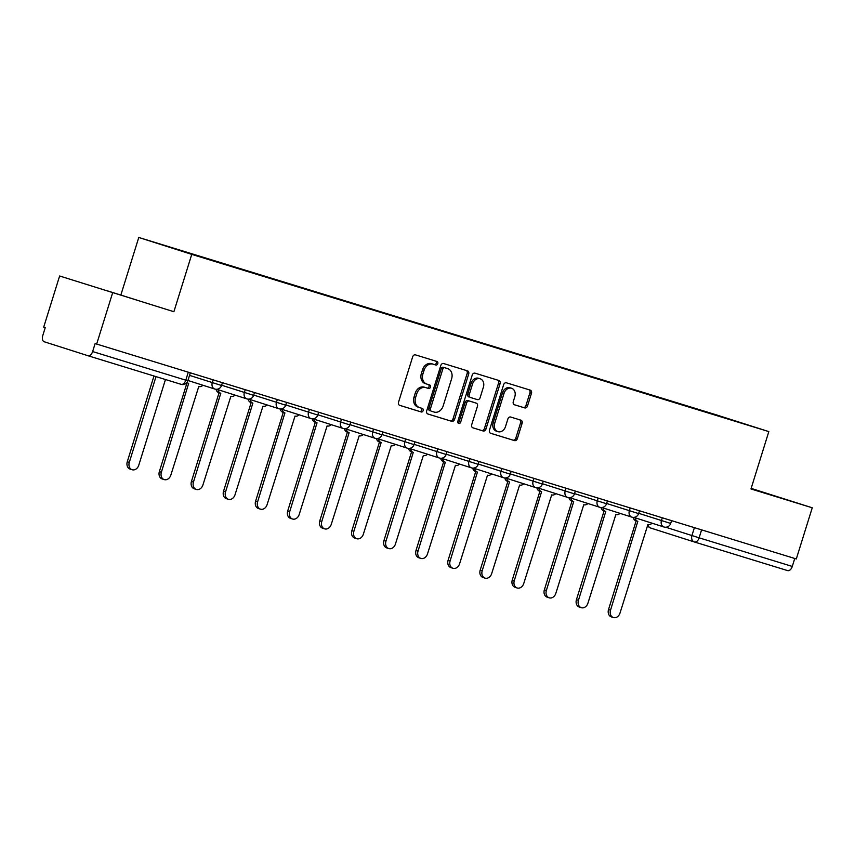 <?xml version="1.0" encoding="UTF-8"?>
<svg xmlns="http://www.w3.org/2000/svg" width="855" height="855" viewBox="0 0 855 855"><rect width="100%" height="100%" fill="white"/><g stroke="black" fill="none" stroke-linecap="round" stroke-linejoin="round"><path stroke-width="1.28" d="M437.792 363.674A1.849 1.475 107.7 0 0 436.937 361.473L415.487 354.878A2.64 2.116 107.7 0 0 412.676 356.781L398.526 402.224A2.64 2.116 107.7 0 0 399.745 405.366L421.205 411.96A1.849 1.475 107.7 0 0 422.306 408.423L419.538 407.568A8.465 6.755 107.7 0 1 419.474 407.557A8.465 6.755 107.7 0 1 415.594 397.511L416.77 393.728A8.465 6.755 107.7 0 1 425.747 387.625L428.515 388.48A1.849 1.475 107.7 0 0 429.616 384.942L426.848 384.098A8.465 6.755 107.7 0 1 426.784 384.077A8.465 6.755 107.7 0 1 422.904 374.03L424.08 370.247A8.465 6.755 107.7 0 1 433.058 364.155L435.836 365A1.849 1.475 107.7 0 0 437.792 363.674M426.731 384.055L425.298 383.596A8.465 6.755 107.7 0 1 425.245 383.585A8.465 6.755 107.7 0 1 421.355 373.539L422.541 369.755A8.465 6.755 107.7 0 1 431.508 363.653L434.287 364.508A1.849 1.475 107.7 0 0 435.58 361.056M399.531 405.281L419.666 411.469A1.849 1.475 107.7 0 0 420.949 408.006M419.42 407.536L417.988 407.076A8.465 6.755 107.7 0 1 417.935 407.066A8.465 6.755 107.7 0 1 414.044 397.019L415.22 393.225A8.465 6.755 107.7 0 1 424.198 387.133L426.976 387.988A1.849 1.475 107.7 0 0 428.27 384.526M751.021 488.761L773.946 495.782L751.085 488.558M105.945 290.39L138.05 300.49L105.945 290.39M524.703 407.921A2.64 2.116 107.7 0 0 527.503 406.018L531.479 393.268A2.64 2.116 107.7 0 0 530.26 390.137L506.427 382.816A2.64 2.116 107.7 0 0 503.616 384.718L489.466 430.161A2.64 2.116 107.7 0 0 490.685 433.293A2.64 2.116 107.7 0 0 490.695 433.303L514.518 440.614A2.64 2.116 107.7 0 0 517.328 438.711L522.116 423.31A2.64 2.116 107.7 0 0 520.909 420.179L510.692 417.037A2.64 2.116 107.7 0 0 507.891 418.939L505.508 426.581A7.075 5.654 107.7 0 1 497.963 431.657A7.075 5.654 107.7 0 1 494.714 423.257L504.033 393.343A7.075 5.654 107.7 0 1 511.579 388.266A7.075 5.654 107.7 0 1 514.828 396.667L513.278 401.647A2.64 2.116 107.7 0 0 514.496 404.789L523.153 407.429A2.64 2.116 107.7 0 0 525.964 405.527L529.929 392.776A2.64 2.116 107.7 0 0 528.935 389.72M173.886 311.722L59.626 275.994L173.886 311.722L191.755 254.373L768.827 431.604L750.968 488.953L812.25 507.785L796.304 558.956L95.119 343.582L92.639 351.555L185.802 380.176L187.854 380.785L190.323 372.844M112.604 292.902L96.658 344.084M468.7 373.988A2.64 2.116 107.7 0 0 467.461 370.846L443.649 363.535A2.64 2.116 107.7 0 0 440.838 365.438L426.688 410.87A2.64 2.116 107.7 0 0 427.906 414.012L451.739 421.333A2.64 2.116 107.7 0 0 454.55 419.431L468.7 373.988L467.151 373.496A2.64 2.116 107.7 0 0 466.146 370.439M475.038 373.175L498.86 380.486A2.64 2.116 107.7 0 1 498.871 380.496A2.64 2.116 107.7 0 1 500.09 383.628L485.939 429.071A2.64 2.116 107.7 0 1 483.128 430.973L472.933 427.842A2.64 2.116 107.7 0 0 472.933 427.842L472.933 427.842A2.64 2.116 107.7 0 1 471.704 424.7L477.443 406.275A2.64 2.116 107.7 0 0 476.214 403.132L469.448 401.048A2.64 2.116 107.7 0 0 466.648 402.951L460.663 422.146A1.849 1.475 107.7 0 1 457.842 421.269L472.227 375.078A2.64 2.116 107.7 0 1 475.038 373.175M59.626 275.994L43.691 327.176L45.23 327.668L42.75 335.641A5.387 3.238 -72.9 0 0 44.236 341.765L87.947 355.712A5.387 3.238 -72.9 0 0 87.969 355.723A5.387 3.238 -72.9 0 0 92.639 351.555M120.918 294.815L138.777 237.466L715.849 414.696L768.827 431.604M812.25 507.785L751.15 488.376M794.755 558.486L792.286 566.438A5.387 3.238 107.1 0 1 787.615 570.606A5.387 3.238 107.1 0 1 787.594 570.595L694.474 541.995A5.387 3.238 -72.9 0 0 699.123 537.827L792.286 566.438M690.797 407.525L191.039 253.988M690.701 407.14L190.954 253.646M191.755 254.373L138.777 237.466M427.692 413.927L450.2 420.842A2.64 2.116 107.7 0 0 453 418.939L467.151 373.496M444.76 367.746A1.849 1.475 107.7 0 0 442.805 369.082L430.375 408.968A1.849 1.475 107.7 0 0 431.23 411.159A1.849 1.475 107.7 0 0 431.241 411.17L434.169 412.067A8.465 6.755 107.7 0 0 443.147 405.975L451.632 378.712A8.465 6.755 107.7 0 0 447.753 368.665A8.465 6.755 107.7 0 0 447.689 368.644L443.221 367.255A1.849 1.475 107.7 0 0 441.255 368.591L442.805 369.082M429.68 410.667L429.702 410.678A1.849 1.475 107.7 0 0 429.702 410.678A1.849 1.475 107.7 0 1 428.836 408.476L441.255 368.591M446.257 368.184A8.465 6.755 107.7 0 0 446.203 368.174A8.465 6.755 107.7 0 0 446.15 368.152L447.689 368.644M443.221 367.255L446.15 368.152M472.708 427.757L481.589 430.482A2.64 2.116 107.7 0 0 484.39 428.579L498.54 383.136A2.64 2.116 107.7 0 0 497.535 380.08M474.685 402.641L474.664 402.63A2.64 2.116 107.7 0 0 474.664 402.63L467.909 400.557A2.64 2.116 107.7 0 0 465.099 402.459L459.124 421.643L460.663 422.146M458.013 422.936A1.849 1.475 107.7 0 0 459.124 421.643M483.396 387.155A7.075 5.654 107.7 0 0 480.147 378.754A7.075 5.654 107.7 0 0 472.601 383.831L469.32 394.369A2.64 2.116 107.7 0 0 470.549 397.522L477.314 399.595A2.64 2.116 107.7 0 0 480.115 397.693L483.396 387.155M480.147 378.754L478.608 378.263A7.075 5.654 107.7 0 0 471.052 383.339L472.601 383.831M468.989 397.019L469.01 397.019A2.64 2.116 107.7 0 1 467.771 393.877L471.052 383.339M514.283 404.704L523.153 407.429M511.579 388.266L510.04 387.775A7.075 5.654 107.7 0 0 502.484 392.851L504.033 393.343M497.963 431.657L496.413 431.166A7.075 5.654 107.7 0 1 493.164 422.765L502.484 392.851M490.471 433.218L512.979 440.122A2.64 2.116 107.7 0 0 515.779 438.22L520.577 422.819A2.64 2.116 107.7 0 0 519.573 419.762M156.005 376.617L129.287 462.384A6.199 4.948 107.7 0 0 132.14 469.737A6.199 4.948 107.7 0 0 138.745 465.28L165.464 379.524M132.14 469.737L130.131 469.096A6.199 4.948 -72.3 0 1 127.277 461.743L153.986 375.997M187.074 382.345A5.387 4.307 107.7 0 0 188.666 383.393L161.371 472.238A6.199 4.948 107.7 0 0 164.213 479.591A6.199 4.948 107.7 0 0 170.829 475.134L198.777 386.503A5.387 4.307 107.7 0 0 202.924 385.252M164.213 479.591L162.215 478.95A6.199 4.948 -72.3 0 1 159.361 471.597L186.999 382.869M218.036 389.688A5.387 4.307 107.7 0 0 220.75 393.247A5.387 4.307 107.7 0 0 220.782 393.257L193.454 482.081A6.199 4.948 107.7 0 0 196.297 489.445A6.199 4.948 107.7 0 0 202.913 484.988L230.861 396.357A5.387 4.307 107.7 0 0 235.007 395.106M196.297 489.445L194.288 488.804A6.199 4.948 -72.3 0 1 191.445 481.451L219.083 392.723M220.708 393.236L218.773 392.616A5.387 4.307 -72.3 0 1 218.741 392.605A5.387 4.307 -72.3 0 1 216.059 389.271M250.12 399.541A5.387 4.307 107.7 0 0 252.824 403.1A5.387 4.307 107.7 0 0 252.866 403.111L225.538 491.935A6.199 4.948 107.7 0 0 228.381 499.299A6.199 4.948 107.7 0 0 234.997 494.842L262.945 406.211A5.387 4.307 107.7 0 0 267.091 404.96M228.381 499.299L226.372 498.657A6.199 4.948 -72.3 0 1 223.529 491.294L251.167 402.577M250.825 402.459L250.857 402.47A5.387 4.307 -72.3 0 1 250.825 402.459A5.387 4.307 -72.3 0 1 248.142 399.125M282.203 409.395A5.387 4.307 107.7 0 0 284.907 412.954L257.622 501.789A6.199 4.948 107.7 0 0 260.465 509.153A6.199 4.948 107.7 0 0 267.081 504.696L295.028 416.064A5.387 4.307 107.7 0 0 299.175 414.814M284.907 412.954A5.387 4.307 107.7 0 0 284.95 412.965L282.898 412.313A5.387 4.307 -72.3 0 1 280.226 408.979M260.465 509.153L258.456 508.511A6.199 4.948 -72.3 0 1 255.613 501.148L283.251 412.431M284.875 412.944L282.941 412.324A5.387 4.307 -72.3 0 1 282.898 412.313M314.277 419.249A5.387 4.307 107.7 0 0 316.991 422.808A5.387 4.307 107.7 0 0 317.034 422.819L289.706 511.643A6.199 4.948 107.7 0 0 292.549 519.006A6.199 4.948 107.7 0 0 299.165 514.55L327.102 425.918A5.387 4.307 107.7 0 0 331.259 424.668M292.549 519.006L290.54 518.365A6.199 4.948 -72.3 0 1 287.697 511.001L315.324 422.285M316.959 422.798L315.025 422.178A5.387 4.307 -72.3 0 1 314.982 422.167A5.387 4.307 -72.3 0 1 312.31 418.832M346.361 429.103A5.387 4.307 107.7 0 0 349.075 432.662A5.387 4.307 107.7 0 0 349.107 432.673L321.779 521.497A6.199 4.948 107.7 0 0 324.633 528.86A6.199 4.948 107.7 0 0 331.248 524.404L359.185 435.772A5.387 4.307 107.7 0 0 363.332 434.522M324.633 528.86L322.624 528.219A6.199 4.948 -72.3 0 1 319.781 520.855L347.408 432.138M349.043 432.651L347.109 432.032A5.387 4.307 -72.3 0 1 347.066 432.021A5.387 4.307 -72.3 0 1 344.394 428.686M378.444 438.957A5.387 4.307 107.7 0 0 381.159 442.516L353.863 531.35A6.199 4.948 107.7 0 0 356.717 538.703A6.199 4.948 107.7 0 0 363.332 534.257L391.269 445.626A5.387 4.307 107.7 0 0 395.416 444.376M381.159 442.516A5.387 4.307 107.7 0 0 381.191 442.527L379.15 441.875A5.387 4.307 -72.3 0 1 376.478 438.54M356.717 538.703L354.707 538.073A6.199 4.948 -72.3 0 1 351.854 530.709L379.492 441.982M381.127 442.505L379.182 441.885A5.387 4.307 -72.3 0 1 379.15 441.875M410.528 448.811A5.387 4.307 107.7 0 0 413.243 452.37A5.387 4.307 107.7 0 0 413.275 452.38L385.947 541.204A6.199 4.948 107.7 0 0 388.801 548.557A6.199 4.948 107.7 0 0 395.405 544.111L423.353 455.48A5.387 4.307 107.7 0 0 427.5 454.229M388.801 548.557L386.791 547.927A6.199 4.948 -72.3 0 1 383.938 540.563L411.576 451.835M411.234 451.729L411.266 451.739A5.387 4.307 -72.3 0 1 411.234 451.729A5.387 4.307 -72.3 0 1 408.562 448.394M442.612 458.665A5.387 4.307 107.7 0 0 445.327 462.224L418.031 551.058A6.199 4.948 107.7 0 0 420.874 558.411A6.199 4.948 107.7 0 0 427.489 553.965L455.437 465.334A5.387 4.307 107.7 0 0 459.584 464.083M445.327 462.224A5.387 4.307 107.7 0 0 445.359 462.234L443.318 461.582A5.387 4.307 -72.3 0 1 440.646 458.248M420.874 558.411L418.875 557.77A6.199 4.948 -72.3 0 1 416.022 550.417L443.66 461.689M445.284 462.213L443.35 461.593A5.387 4.307 -72.3 0 1 443.318 461.582M474.696 468.519A5.387 4.307 107.7 0 0 477.411 472.078A5.387 4.307 107.7 0 0 477.443 472.088L450.115 560.912A6.199 4.948 107.7 0 0 452.958 568.265A6.199 4.948 107.7 0 0 459.573 563.819L487.521 475.188A5.387 4.307 107.7 0 0 491.668 473.937M452.958 568.265L450.948 567.624A6.199 4.948 -72.3 0 1 448.106 560.271L475.743 471.543M477.368 472.067L475.433 471.447A5.387 4.307 -72.3 0 1 475.401 471.436A5.387 4.307 -72.3 0 1 472.73 468.102M506.78 478.373A5.387 4.307 107.7 0 0 509.484 481.931A5.387 4.307 107.7 0 0 509.527 481.942L482.199 570.766A6.199 4.948 107.7 0 0 485.042 578.119A6.199 4.948 107.7 0 0 491.657 573.673L519.605 485.042A5.387 4.307 107.7 0 0 523.752 483.791M485.042 578.119L483.032 577.478A6.199 4.948 -72.3 0 1 480.189 570.125L507.827 481.397M509.452 481.921L507.517 481.301A5.387 4.307 -72.3 0 1 507.485 481.29A5.387 4.307 -72.3 0 1 504.803 477.956M538.864 488.226A5.387 4.307 107.7 0 0 541.568 491.785L514.283 580.62A6.199 4.948 107.7 0 0 517.125 587.973A6.199 4.948 107.7 0 0 523.741 583.527L551.689 494.895A5.387 4.307 107.7 0 0 555.836 493.645M541.568 491.785A5.387 4.307 107.7 0 0 541.61 491.796L539.569 491.144A5.387 4.307 -72.3 0 1 536.887 487.81M517.125 587.973L515.116 587.332A6.199 4.948 -72.3 0 1 512.273 579.979L539.911 491.251M541.536 491.775L539.601 491.155A5.387 4.307 -72.3 0 1 539.569 491.144M570.937 498.08A5.387 4.307 107.7 0 0 573.652 501.639A5.387 4.307 107.7 0 0 573.694 501.65L546.366 590.474A6.199 4.948 107.7 0 0 549.209 597.827A6.199 4.948 107.7 0 0 555.825 593.381L583.762 504.749A5.387 4.307 107.7 0 0 587.919 503.499M549.209 597.827L547.2 597.185A6.199 4.948 -72.3 0 1 544.357 589.832L571.984 501.105M573.62 501.629L571.685 501.009A5.387 4.307 -72.3 0 1 571.642 500.998A5.387 4.307 -72.3 0 1 568.97 497.663M603.021 507.934A5.387 4.307 107.7 0 0 605.735 511.493A5.387 4.307 107.7 0 0 605.768 511.504L578.44 600.328A6.199 4.948 107.7 0 0 581.293 607.681A6.199 4.948 107.7 0 0 587.909 603.235L615.846 514.603A5.387 4.307 107.7 0 0 619.993 513.353M581.293 607.681L579.284 607.039A6.199 4.948 -72.3 0 1 576.441 599.686L604.068 510.959M603.726 510.852L603.769 510.863A5.387 4.307 -72.3 0 1 603.726 510.852A5.387 4.307 -72.3 0 1 601.054 507.517M635.105 517.788A5.387 4.307 107.7 0 0 637.819 521.347L610.523 610.181A6.199 4.948 107.7 0 0 613.377 617.534A6.199 4.948 107.7 0 0 619.993 613.088L647.93 524.457A5.387 4.307 107.7 0 0 652.076 523.207M637.819 521.347A5.387 4.307 107.7 0 0 637.851 521.358L635.81 520.706A5.387 4.307 -72.3 0 1 633.138 517.371M613.377 617.534L611.368 616.893A6.199 4.948 -72.3 0 1 608.525 609.54L636.152 520.813M637.787 521.336L635.842 520.716A5.387 4.307 -72.3 0 1 635.81 520.706M665.746 527.225L699.123 537.827L701.592 529.876M694.388 527.653L691.919 535.583A5.387 4.307 -72.3 0 0 694.388 541.974L650.719 528.037A5.387 4.307 -72.3 0 1 650.687 528.027A5.387 4.307 -72.3 0 1 647.972 524.468M187.854 380.785A5.387 5.387 0 0 1 181.132 384.333A5.387 3.238 -72.9 0 1 181.11 384.333L87.98 355.733L181.132 384.333A5.387 3.238 -72.9 0 0 185.802 380.176L188.271 372.214M638.696 513.321L670.694 523.442L671.56 520.652M662.304 517.799L661.439 520.577A5.387 4.307 -72.3 0 0 663.908 526.979A5.387 5.387 0 0 0 670.694 523.442M606.612 503.467L638.61 513.599L639.487 510.798M630.221 507.945L629.355 510.724A5.387 4.307 -72.3 0 0 631.824 517.125A5.387 4.307 -72.3 0 1 631.824 517.125A5.387 5.387 0 0 0 638.61 513.599M574.528 493.613L606.526 503.745L607.403 500.945M598.137 498.091L597.271 500.87A5.387 4.307 -72.3 0 0 599.75 507.272A5.387 5.387 0 0 0 606.526 503.745M542.444 483.759L574.442 493.891L575.319 491.091M566.053 488.248L565.187 491.016A5.387 4.307 -72.3 0 0 567.667 497.418A5.387 5.387 0 0 0 574.442 493.891M510.36 473.905L542.359 484.037L543.235 481.237M533.969 478.394L533.103 481.173A5.387 4.307 -72.3 0 0 535.583 487.564A5.387 4.307 -72.3 0 1 535.583 487.564A5.387 5.387 0 0 0 542.359 484.037M478.276 464.051L510.285 474.183L511.151 471.383M501.885 468.54L501.019 471.319A5.387 4.307 -72.3 0 0 503.499 477.71A5.387 5.387 0 0 0 510.285 474.183M446.203 454.208L478.202 464.329L479.067 461.529M469.801 458.686L468.935 461.465A5.387 4.307 -72.3 0 0 471.415 467.856A5.387 4.307 -72.3 0 1 471.415 467.856A5.387 5.387 0 0 0 478.202 464.329M414.119 444.354L446.118 454.475L446.983 451.675M437.728 448.832L436.862 451.611A5.387 4.307 -72.3 0 0 439.331 458.002A5.387 5.387 0 0 0 446.118 454.475M382.035 434.5L414.034 444.621L414.899 441.821M405.644 438.978L404.778 441.757A5.387 4.307 -72.3 0 0 407.247 448.148A5.387 5.387 0 0 0 414.034 444.621M349.952 424.646L381.95 434.768L382.826 431.967M373.56 429.125L372.695 431.903A5.387 4.307 -72.3 0 0 375.163 438.294A5.387 4.307 -72.3 0 1 375.163 438.294A5.387 5.387 0 0 0 381.95 434.768M317.868 414.793L349.866 424.914L350.742 422.113M341.476 419.271L340.611 422.049A5.387 4.307 -72.3 0 0 343.09 428.441A5.387 5.387 0 0 0 349.866 424.914M285.784 404.939L317.782 415.06L318.659 412.26M309.392 409.417L308.527 412.196A5.387 4.307 -72.3 0 0 311.006 418.587A5.387 5.387 0 0 0 317.782 415.06M253.7 395.085L285.698 405.206L286.575 402.406M277.309 399.563L276.443 402.342A5.387 4.307 -72.3 0 0 278.922 408.733A5.387 4.307 -72.3 0 1 278.922 408.733A5.387 5.387 0 0 0 285.698 405.206M221.616 385.231L253.614 395.352L254.491 392.552M245.225 389.709L244.359 392.488A5.387 4.307 -72.3 0 0 246.839 398.879A5.387 5.387 0 0 0 253.614 395.352M189.543 375.377L221.541 385.498L222.407 382.698M213.141 379.855L212.275 382.634A5.387 4.307 -72.3 0 0 214.755 389.025A5.387 4.307 -72.3 0 1 214.755 389.025A5.387 5.387 0 0 0 221.541 385.498M246.871 398.89A5.387 4.307 -72.3 0 1 246.839 398.879L216.732 389.271M311.038 418.597A5.387 4.307 -72.3 0 1 311.006 418.587L280.889 408.979M343.122 428.451A5.387 4.307 -72.3 0 1 343.09 428.441L312.973 418.832M407.29 448.159A5.387 4.307 -72.3 0 1 407.247 448.148L377.141 438.54M439.374 458.013A5.387 4.307 -72.3 0 1 439.331 458.002L409.224 448.394M503.531 477.721A5.387 4.307 -72.3 0 1 503.499 477.71L473.392 468.102M567.699 497.428A5.387 4.307 -72.3 0 1 567.667 497.418L537.549 487.81M599.783 507.282A5.387 4.307 -72.3 0 1 599.75 507.272L569.633 497.663M663.95 526.99A5.387 4.307 -72.3 0 1 663.908 526.979L633.801 517.371M694.452 541.995A5.387 5.387 0 0 1 694.388 541.974A5.387 4.307 -72.3 0 0 694.431 541.985A5.387 3.238 -72.9 0 0 694.452 541.995L787.615 570.606M431.508 363.653L433.058 364.155M422.541 369.755L424.08 370.247M421.355 373.539L422.904 374.03M426.976 387.988L428.515 388.48M424.198 387.133L425.747 387.625M415.22 393.225L416.77 393.728M414.044 397.019L415.594 397.511M419.666 411.469L421.205 411.96M434.287 364.508L435.836 365M453 418.939L454.55 419.431M450.2 420.842L451.739 421.333M428.836 408.476L430.375 408.968M498.54 383.136L500.09 383.628M484.39 428.579L485.939 429.071M481.589 430.482L483.128 430.973M467.909 400.557L469.448 401.048M465.099 402.459L466.648 402.951M467.771 393.877L469.32 394.369M493.164 422.765L494.714 423.257M520.577 422.819L522.116 423.31M515.779 438.22L517.328 438.711M512.979 440.122L514.518 440.614M529.929 392.776L531.479 393.268M525.964 405.527L527.503 406.018M127.277 461.743L129.287 462.384M159.361 471.597L161.371 472.238M191.445 481.451L193.454 482.081M223.529 491.294L225.538 491.935M255.613 501.148L257.622 501.789M287.697 511.001L289.706 511.643M319.781 520.855L321.779 521.497M351.854 530.709L353.863 531.35M383.938 540.563L385.947 541.204M416.022 550.417L418.031 551.058M448.106 560.271L450.115 560.912M480.189 570.125L482.199 570.766M512.273 579.979L514.283 580.62M544.357 589.832L546.366 590.474M576.441 599.686L578.44 600.328M608.525 609.54L610.523 610.181M187.95 380.475L214.755 389.025M248.816 399.125L278.922 408.733M345.057 428.686L375.163 438.294M441.308 458.248L471.415 467.856M505.476 477.956L535.583 487.564M601.717 507.517L631.824 517.125M694.388 541.974L650.687 528.027A5.387 5.387 0 0 1 647.395 525.077M425.245 383.585L426.784 384.077M417.935 407.066L419.474 407.557M446.203 368.174L447.753 368.665M218.741 392.605L220.75 393.247M314.982 422.167L316.991 422.808M347.066 432.021L349.075 432.662M475.401 471.436L477.411 472.078M507.485 481.29L509.484 481.931M571.642 500.998L573.652 501.639"/></g></svg>
